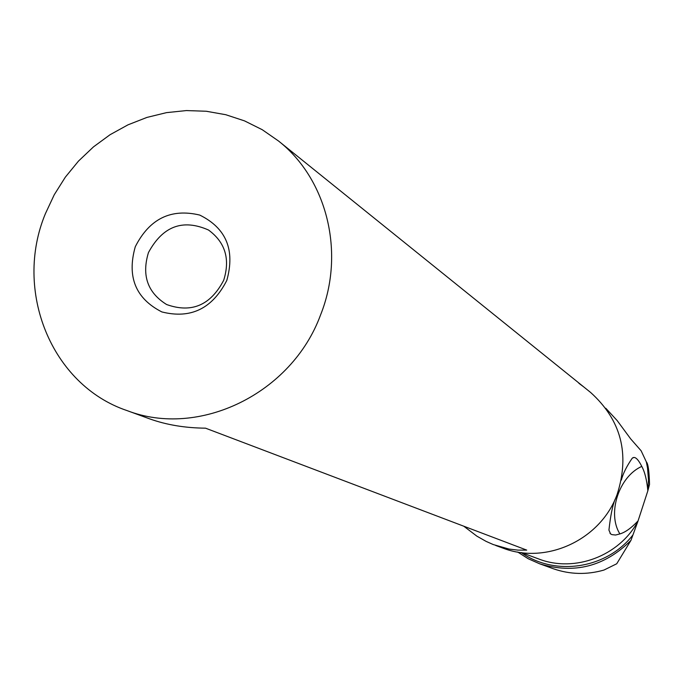 <?xml version="1.0" encoding="UTF-8"?>
<svg xmlns="http://www.w3.org/2000/svg" width="684" height="684" viewBox="0 0 684 684"><rect width="100%" height="100%" fill="white"/><g stroke="black" fill="none" stroke-linecap="round" stroke-linejoin="round"><path stroke-width="1.03" d="M621.337 480.125C623.013 473.61 626.664 466.274 632.29 458.118L634.042 457.451C636.265 457.553 638.847 460.537 641.789 466.402C618.9 476.534 606.913 513.428 619.901 533.913L615.6 535.025L611.906 534.623L610.573 533.896L608.931 530.1C610.513 515.787 612.556 505.544 615.061 499.388M641.789 466.402C644.85 472.037 646.867 480.177 647.842 490.821L648.518 480.117L647.517 467.899L646.346 461.897L641.139 450.799L630.665 438.871L617.199 420.609L605.776 408.237M521.55 552.612L538.983 559.067C574.791 572.799 619.251 556.032 637.924 521.319L647.842 490.821M619.901 533.913C625.313 532.332 631.383 527.971 638.112 520.832M637.924 521.319L630.956 540.369L616.729 563.77L603.963 570.054C586.889 574.936 570.054 574.517 553.476 568.797L539.693 563.813C574.321 574.312 604.741 566.497 630.956 540.369M646.346 461.897C648.116 463.59 649.176 471.114 649.526 484.477L647.953 490.342M517.685 552.031L528.236 558.751L539.693 563.813M552.535 568.455L553.476 568.797M45.443 213.579L54.25 194.752L65.331 177.156L78.48 161.099L93.494 146.863L110.09 134.697L128.002 124.83L146.915 117.426L166.494 112.638L186.399 110.569L206.277 111.253L225.771 114.715L244.539 120.888L262.22 129.695L278.491 140.981C327.089 179.097 345.463 252.866 320.557 314.956C291.76 393.582 199.104 438.478 127.036 410.588C51.215 385.075 13.304 290.503 45.443 213.579M502.116 547.824L503.116 548.192C546.601 564.916 600.894 539.573 617.173 494.318C630.024 454.005 621.166 420.044 590.608 392.454L278.491 140.981M578.861 383.279L583.649 386.845M148.129 418.309L149.753 418.899C166.639 424.909 185.227 427.996 205.516 428.167L526.74 550.107L517.899 550.116L508.99 549.047L493.275 544.567L486.127 541.395L476.868 536.145L463.761 526.201M226.814 280.414C235.27 249.951 226.25 228.174 199.745 215.075C170.991 208.184 149.514 218.726 135.295 246.693C126.745 276.772 135.594 298.515 161.843 311.93C190.682 319.189 212.339 308.689 226.814 280.414M148.471 252.541C141.511 275.344 147.564 292.675 166.631 304.534C191.537 313.409 210.552 305.321 223.694 280.269C230.346 259.065 225.275 242.316 208.492 230.012C182.739 218.658 162.732 226.173 148.471 252.541M521.259 552.569C555.083 576.646 606.64 568.823 632.871 535.025M634.042 457.476L632.982 457.639M610 533.349L610.581 533.879M503.116 548.192L495.686 545.473M149.753 418.899L127.036 410.588"/></g></svg>
